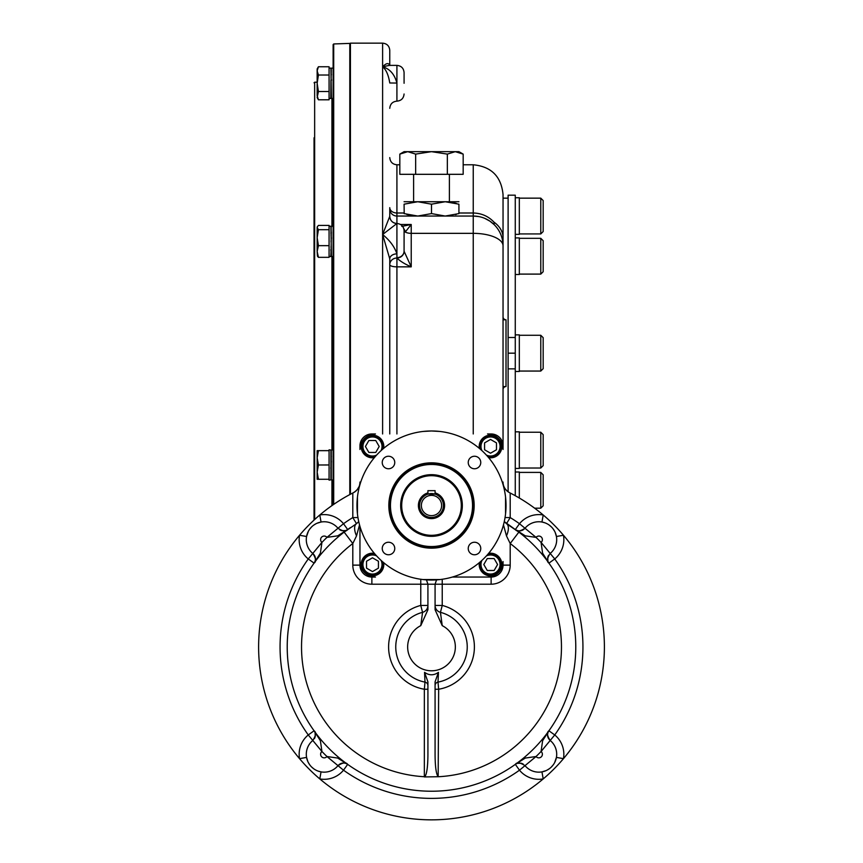 <?xml version="1.0" encoding="UTF-8"?>
<svg xmlns="http://www.w3.org/2000/svg" width="863" height="863" viewBox="0 0 863 863"><rect width="100%" height="100%" fill="white"/><g stroke="black" fill="none" stroke-linecap="round" stroke-linejoin="round"><path stroke-width="1.29" d="M333.129 61.036L333.129 50.895M333.129 504.769L333.129 44.563L333.701 43.959L333.701 504.37M314.046 139.547L314.046 137.853M314.046 235.718L314.046 172.708M314.046 137.789L314.046 520.076M488.631 553.356A11.327 11.327 0 0 1 501.813 563.582A11.327 11.327 0 0 1 490.518 575.858A11.327 11.327 0 0 1 479.353 562.644M383.647 562.644A11.327 11.327 0 0 1 373.431 575.815A11.327 11.327 0 0 1 361.155 564.531A11.327 11.327 0 0 1 374.369 553.356M374.369 457.66A11.327 11.327 0 0 1 361.187 447.433A11.327 11.327 0 0 1 372.482 435.157A11.327 11.327 0 0 1 383.647 448.372M479.353 448.372A11.327 11.327 0 0 1 489.569 435.2A11.327 11.327 0 0 1 501.845 446.484A11.327 11.327 0 0 1 488.631 457.66M330.928 477.466L330.917 479.817L333.129 480.108M331.176 475.675L331.101 476.279M331.176 470.767L331.122 471.338M331.176 464.963L331.101 465.847M331.155 459.407L331.101 459.99M330.928 461.856L330.928 450.594M330.928 456.419L331.403 462.018M330.928 452.288L331.36 456.559M333.129 449.828L330.917 450.119M330.917 477.563L330.939 462.201M331.273 473.248L331.273 479.785L329.073 480.108L329.073 449.828L331.273 450.087L331.273 473.248L330.788 467.757M331.025 459.17L331.079 458.598M331.025 464.963L331.101 464.089M331.047 470.529L331.101 469.947M331.025 475.675L331.101 475.038M331.435 256.225L330.928 227.001M331.176 247.174L331.101 247.972M331.176 241.381L331.101 242.255M331.155 235.815L331.101 236.397M330.928 232.827L331.403 238.425M331.122 236.635L331.176 236.052M330.917 228.781L331.36 232.967M331.112 228.781L331.263 232.967M331.155 253.075L330.831 249.655M331.273 232.827L331.23 238.264M331.101 228.695L331.263 226.527M317.153 227.066L318.425 225.416L329.073 225.416L329.073 256.516L331.025 256.516M331.273 238.264L331.079 251.651M331.025 235.577L331.079 235.006M331.025 241.381L331.101 240.497M331.025 247.174L331.101 246.354M331.025 252.082L330.777 256.192M330.756 256.257L331.273 254.056M331.435 98.123L330.928 68.9M331.176 93.981L331.101 94.585M331.176 89.072L331.101 89.871M331.047 77.713L331.101 78.296M330.928 80.162L330.777 98.091M330.928 70.593L331.36 74.865M331.079 89.644L331.155 88.835M331.122 78.522L331.435 80.324M330.939 80.507L331.176 83.269M331.263 68.425L331.263 70.68M331.025 77.476L331.101 76.678M331.025 68.134L329.073 68.134L329.073 98.414L331.025 98.414M331.273 70.593L331.025 83.269M331.025 89.072L331.101 88.253M331.025 93.981L331.101 93.344M330.756 98.155L331.273 95.955M331.101 77.141L331.155 77.713M375.75 452.449L368.868 452.449L365.427 446.484L368.868 440.518L375.75 440.518L379.202 446.484L375.75 452.449M382.913 448.997A10.734 10.734 0 0 0 372.482 435.75A10.734 10.734 0 0 0 361.748 446.484A10.734 10.734 0 0 0 374.995 456.915M381.068 450.637A9.536 9.536 0 0 0 374.607 437.185A9.536 9.536 0 0 0 362.945 446.484A9.536 9.536 0 0 0 376.635 455.071M487.25 558.566L494.132 558.566L497.573 564.531L494.132 570.486L487.25 570.486L483.798 564.531L487.25 558.566M480.087 562.018A10.734 10.734 0 0 0 490.518 575.254A10.734 10.734 0 0 0 501.252 564.531A10.734 10.734 0 0 0 488.005 554.089M481.932 560.378A9.536 9.536 0 0 0 488.393 573.819A9.536 9.536 0 0 0 500.055 564.531A9.536 9.536 0 0 0 486.365 555.934M378.436 561.252L378.436 568.134L372.482 571.576L366.516 568.134L366.516 561.252L372.482 557.811L378.436 561.252M374.995 554.089A10.734 10.734 0 0 0 361.748 564.531A10.734 10.734 0 0 0 372.482 575.254A10.734 10.734 0 0 0 382.913 562.018M376.635 555.934A9.536 9.536 0 0 0 363.183 562.396A9.536 9.536 0 0 0 372.482 574.068A9.536 9.536 0 0 0 381.068 560.378M484.564 449.763L484.564 442.881L490.518 439.44L496.484 442.881L496.484 449.763L490.518 453.204L484.564 449.763M488.005 456.915A10.734 10.734 0 0 0 501.252 446.484A10.734 10.734 0 0 0 490.518 435.75A10.734 10.734 0 0 0 480.087 448.997M486.365 455.071A9.536 9.536 0 0 0 499.817 448.62A9.536 9.536 0 0 0 490.518 436.948A9.536 9.536 0 0 0 481.932 450.637M435.081 490.659L427.919 490.659L427.919 494.132L435.081 494.132L435.081 490.659M431.5 547.271A41.758 41.758 0 0 1 395.33 484.628A41.758 41.758 0 0 1 467.67 484.628A41.758 41.758 0 0 1 431.5 547.271M431.5 548.167A42.654 42.654 0 0 1 394.553 484.175A42.654 42.654 0 0 1 468.447 484.175A42.654 42.654 0 0 1 431.5 548.167M431.5 535.438A29.925 29.925 0 0 1 405.578 490.54A29.925 29.925 0 0 1 457.422 490.54A29.925 29.925 0 0 1 431.5 535.438M431.5 536.333A30.82 30.82 0 0 1 404.801 490.098A30.82 30.82 0 0 1 458.199 490.098A30.82 30.82 0 0 1 431.5 536.333M442.234 579.256L442.234 584.208L491.123 584.208L491.123 577.045L452.363 577.045L487.541 577.045A15.502 15.502 0 0 0 497.174 573.69M499.688 571.177A15.502 15.502 0 0 0 503.043 561.543L503.043 565.125A11.92 11.92 0 0 1 491.123 577.045M363.312 439.828A15.502 15.502 0 0 0 359.957 449.461L359.957 445.891A11.92 11.92 0 0 1 371.877 433.96L375.459 433.96A15.502 15.502 0 0 0 365.826 437.314M463.172 164.779L473.237 164.779C491.338 166.537 501.274 176.473 503.043 194.585L503.043 449.461A15.502 15.502 0 0 0 499.688 439.828M497.174 437.314A15.502 15.502 0 0 0 487.541 433.96L491.123 433.96A11.92 11.92 0 0 1 503.043 445.891M426.451 579.86L427.919 584.208L371.877 584.208A19.083 19.083 0 0 1 352.805 565.125L359.957 565.125L359.957 526.376L359.957 561.543A15.502 15.502 0 0 0 363.312 571.177M365.826 573.69A15.502 15.502 0 0 0 375.459 577.045L371.877 577.045A11.92 11.92 0 0 1 359.957 565.125M388.501 456.247A6.257 6.257 0 0 0 383.075 465.632A6.257 6.257 0 0 0 393.916 465.632A6.257 6.257 0 0 0 388.501 456.247M480.756 462.503A6.257 6.257 0 0 0 474.499 456.247A6.257 6.257 0 0 0 468.242 462.503A6.257 6.257 0 0 0 474.499 468.76A6.257 6.257 0 0 0 480.756 462.503M474.499 554.769A6.257 6.257 0 0 0 480.756 548.501A6.257 6.257 0 0 0 474.499 542.244A6.257 6.257 0 0 0 468.242 548.501A6.257 6.257 0 0 0 474.499 554.769M382.244 548.501A6.257 6.257 0 0 0 388.501 554.769A6.257 6.257 0 0 0 394.758 548.501A6.257 6.257 0 0 0 388.501 542.244A6.257 6.257 0 0 0 382.244 548.501M439.85 431.446L431.5 430.982A74.52 74.52 0 0 0 366.958 542.773A74.52 74.52 0 0 0 496.042 542.773A74.52 74.52 0 0 0 431.5 430.982L423.15 431.446M423.15 579.558L439.85 579.558M357.444 497.164L357.444 513.852M505.556 513.852L505.556 497.164M421.36 505.502A10.14 10.14 0 0 1 436.57 496.732A10.14 10.14 0 0 1 436.57 514.283A10.14 10.14 0 0 1 421.36 505.502M419.58 505.502A11.92 11.92 0 0 1 437.465 495.179A11.92 11.92 0 0 1 437.465 515.837A11.92 11.92 0 0 1 419.58 505.502M401.694 505.502A29.806 29.806 0 0 1 446.408 479.688A29.806 29.806 0 0 1 446.408 531.317A29.806 29.806 0 0 1 401.694 505.502M427.919 689.246L424.348 689.246L424.995 682.104L424.542 672.331L427.919 681.867L427.919 755.697C427.768 767.239 426.743 774.251 424.833 776.722L424.833 776.722M435.081 685.61L435.081 685.61A3.581 3.571 0 0 1 438.005 682.104A35.75 35.75 0 0 0 440.443 612.342L442.234 605.427L435.081 605.427A7.152 7.141 180 0 0 440.443 612.342L442.234 625.653L435.081 609.742L435.081 584.208L442.234 584.208L442.234 605.427A42.891 42.891 0 0 1 438.652 689.246L438.167 776.722C436.257 774.251 435.232 767.239 435.081 755.697L435.081 681.856L438.458 672.331L438.005 682.104L438.652 689.246L435.081 689.246M436.549 579.86L435.081 584.208L427.919 584.208L427.919 609.742L420.766 625.653L422.557 612.342L420.766 605.427L427.919 605.427A7.152 7.141 0 0 1 422.557 612.342A35.75 35.75 0 0 0 424.995 682.104A3.581 3.571 180 0 1 427.919 685.61L427.919 685.61M491.123 584.208A19.083 19.083 0 0 0 510.195 565.125L510.195 543.517L506.484 535.912A14.304 6.602 121.3 0 0 506.495 523.69A14.304 6.602 121.3 0 1 506.495 523.69L518.857 532.126L510.195 543.517A129.968 129.968 0 0 1 438.652 776.722L424.348 776.937M438.458 672.331C433.83 675.589 429.181 675.589 424.542 672.331M505.038 517.573L510.195 517.573L506.484 523.69L504.272 521.576L518.857 532.126A144.283 144.283 0 0 1 538.005 744.284A144.283 144.283 0 0 1 324.995 744.284A144.283 144.283 0 0 1 344.143 532.126L352.805 543.517L352.805 565.125M308.328 531.36L306.581 536.506L299.537 535.254A172.902 172.902 0 0 1 319.795 514.984A25.038 25.038 0 0 1 343.506 523.712A151.435 151.435 0 0 1 352.805 517.573L356.516 523.69L344.143 532.126L356.516 523.69A14.304 6.602 58.7 0 0 356.505 523.69A14.304 6.602 58.7 0 0 356.516 535.912L359.537 524.855M356.516 523.69L358.728 521.576L356.516 523.69M356.516 535.912L352.805 543.517A129.968 129.968 0 0 0 424.348 776.722L424.348 689.246A42.891 42.891 0 0 1 420.766 605.427L420.766 579.256M506.484 535.912L503.463 524.855M547.897 561.026L547.757 557.422L550.184 553.442L541.069 542.417L542.611 553.194L548.922 563.118C546.592 561.619 547.013 558.393 550.184 553.442A7.152 7.152 0 0 1 550.195 553.442L541.09 542.396A21.467 21.467 0 0 0 541.069 542.417A151.435 151.435 0 0 0 536.031 537.39L525.265 535.837L515.34 529.537L519.494 523.712A25.038 25.038 0 0 1 543.205 514.984A172.902 172.902 0 0 1 543.205 778.922A172.902 172.902 0 0 1 299.537 758.653A172.902 172.902 0 0 1 352.805 493.01L353.42 492.697C357.897 489.893 360.076 486.344 359.957 482.05M503.043 482.05C502.924 486.344 505.103 489.893 509.58 492.697L510.195 493.01L510.195 517.573A151.435 151.435 0 0 1 519.494 523.712L525.017 528.264A7.152 7.152 0 0 1 525.006 528.264L536.052 537.358A21.467 21.467 0 0 1 536.031 537.39A3.581 3.581 0 0 1 541.349 537.11A3.581 3.581 0 0 1 541.09 542.396M515.34 529.537C516.84 531.856 520.065 531.435 525.006 528.264A17.886 17.886 0 0 1 551.468 526.991A17.886 17.886 0 0 1 550.195 553.442A17.886 17.886 0 0 0 556.419 536.506L563.463 535.254A25.038 25.038 0 0 1 554.747 558.954A151.435 151.435 0 0 1 554.747 734.952A25.038 25.038 0 0 1 563.463 758.653L556.419 757.401L554.672 762.547M544.693 522.751L541.953 522.029A17.886 17.886 0 0 0 525.017 528.264L536.031 537.39M315.103 732.881L315.243 736.484L312.816 740.465L321.931 751.49L320.389 740.713L314.078 730.788C316.408 732.288 315.987 735.513 312.816 740.465A7.152 7.152 0 0 1 312.805 740.465L321.91 751.511A21.467 21.467 0 0 0 321.931 751.49A151.435 151.435 0 0 0 326.969 756.517L337.735 758.07L347.66 764.37C346.16 762.051 342.935 762.471 337.994 765.643L326.948 756.549A21.467 21.467 0 0 1 326.969 756.517A3.581 3.581 0 0 1 321.651 756.797A3.581 3.581 0 0 1 321.91 751.511M548.372 731.705C546.862 734.931 547.466 737.843 550.184 740.465L541.069 751.49A21.467 21.467 0 0 0 541.09 751.511L550.195 740.465A7.152 7.152 0 0 1 550.184 740.465C547.013 735.513 546.592 732.288 548.922 730.788L554.747 734.952L550.195 740.465A17.886 17.886 0 0 1 551.468 766.916A17.886 17.886 0 0 1 525.017 765.643A17.886 17.886 0 0 0 541.953 771.878L543.205 778.922A25.038 25.038 0 0 1 519.494 770.195A151.435 151.435 0 0 1 343.506 770.195L337.983 765.643A7.152 7.152 0 0 1 337.994 765.643A17.886 17.886 0 0 1 311.532 766.916A17.886 17.886 0 0 1 312.805 740.465A17.886 17.886 0 0 0 306.581 757.401L299.537 758.653A25.038 25.038 0 0 1 308.253 734.952A151.435 151.435 0 0 1 308.253 558.954A25.038 25.038 0 0 1 299.537 535.254M346.743 763.82C343.506 762.32 340.583 762.924 337.994 765.643L326.969 756.517M314.628 562.201C316.138 558.954 315.524 556.042 312.816 553.442C315.987 558.393 316.408 561.619 314.078 563.118L308.253 558.954L312.805 553.442A7.152 7.152 0 0 1 312.816 553.442L321.931 542.417A21.467 21.467 0 0 0 321.91 542.396L312.805 553.442A17.886 17.886 0 0 1 311.532 526.991A17.886 17.886 0 0 1 337.983 528.264L326.969 537.39L337.735 535.837L347.66 529.537A144.283 144.283 0 0 1 350.346 527.66M316.937 523.291L321.047 522.029A17.886 17.886 0 0 1 337.983 528.264C342.935 531.435 346.16 531.856 347.66 529.537L343.506 523.712L326.948 537.358A21.467 21.467 0 0 1 326.948 537.358A3.581 3.581 0 0 0 321.651 537.11A3.581 3.581 0 0 0 321.91 542.396M326.969 537.39A151.435 151.435 0 0 0 321.931 542.417L320.389 553.183L314.078 563.118M519.774 763.054A7.152 7.152 0 0 0 515.34 764.37L519.494 770.195L525.017 765.643A7.152 7.152 0 0 1 525.017 765.643L536.031 756.517L525.265 758.07L515.34 764.37C516.84 762.051 520.065 762.471 525.006 765.643L536.052 756.549A21.467 21.467 0 0 1 536.052 756.549A3.581 3.581 0 0 0 541.349 756.797A3.581 3.581 0 0 0 541.09 751.511M536.031 756.517A151.435 151.435 0 0 0 541.069 751.49L542.611 740.724L548.922 730.788M314.412 555.308A7.152 7.152 0 0 1 314.747 555.955M315.038 556.678A7.152 7.152 0 0 1 315.222 557.315M315.405 558.685A7.152 7.152 0 0 1 315.34 559.925M314.952 561.489A7.152 7.152 0 0 1 314.661 562.147M314.412 738.599A7.152 7.152 0 0 0 314.747 737.951M315.038 737.229A7.152 7.152 0 0 0 315.222 736.603M315.405 735.233A7.152 7.152 0 0 0 314.078 730.788L308.253 734.952L312.805 740.465M321.047 522.029L319.795 514.984M306.581 757.401L307.832 761.522M318.307 771.155L321.047 771.878L319.795 778.922A172.902 172.902 0 0 1 299.537 758.653M339.86 529.86A7.152 7.152 0 0 0 340.497 530.206M341.219 530.486A7.152 7.152 0 0 0 341.856 530.669M343.226 530.853A7.152 7.152 0 0 0 347.66 529.537L347.509 529.645M339.86 764.046A7.152 7.152 0 0 1 340.497 763.701M341.23 763.421A7.152 7.152 0 0 1 341.856 763.237M343.226 763.043A7.152 7.152 0 0 1 344.466 763.108M346.031 763.507A7.152 7.152 0 0 1 346.689 763.787M355.373 524.391A144.283 144.283 0 0 1 355.912 524.057M523.14 764.046A7.152 7.152 0 0 0 522.503 763.701M521.781 763.421A7.152 7.152 0 0 0 521.144 763.237M541.953 771.878L546.063 770.616M550.195 740.465A17.886 17.886 0 0 1 556.419 757.401M548.588 738.599A7.152 7.152 0 0 1 548.253 737.951M547.962 737.229A7.152 7.152 0 0 1 547.778 736.592M547.595 735.222A7.152 7.152 0 0 1 547.649 733.992M548.048 732.417A7.152 7.152 0 0 1 548.339 731.759M548.588 555.308A7.152 7.152 0 0 0 548.253 555.955M547.962 556.678A7.152 7.152 0 0 0 547.778 557.304M547.595 558.674A7.152 7.152 0 0 0 548.922 563.118L554.747 558.954L550.195 553.442M556.419 536.506L555.168 532.385M508.857 492.331L509.58 492.697A172.902 172.902 0 0 1 543.205 514.984L541.953 522.029M508.178 524.736A144.283 144.283 0 0 1 509.116 525.33M523.14 529.86A7.152 7.152 0 0 1 522.503 530.206M521.77 530.486A7.152 7.152 0 0 1 521.144 530.669M519.774 530.853A7.152 7.152 0 0 1 518.534 530.799M516.969 530.4A7.152 7.152 0 0 1 516.311 530.119M357.962 517.573L352.805 517.573L352.805 493.01A172.902 172.902 0 0 1 353.42 492.697A11.92 11.92 0 0 0 359.936 482.838A11.92 11.92 0 0 1 353.42 492.697L354.143 492.331M337.994 528.264A7.152 7.152 0 0 1 337.983 528.264L341.964 530.691L345.578 530.562M543.205 514.984A172.902 172.902 0 0 1 563.463 535.254M563.463 758.653A172.902 172.902 0 0 1 543.205 778.922M404.078 213.593C404.078 216.818 404.078 216.818 404.078 213.593L417.789 216.052L445.211 216.052L458.922 213.593C458.922 216.818 458.922 216.818 458.922 213.593L458.922 204.186L445.211 201.737L431.5 204.186L417.789 201.737L404.078 204.186C404.078 200.971 404.078 200.971 404.078 204.186L404.197 213.636M404.078 216.052L417.789 216.052L431.5 213.593L445.211 216.052L458.922 216.052M404.078 201.737L458.922 201.737M458.922 204.186C458.922 200.971 458.922 200.971 458.922 204.186L458.922 204.186M451.511 202.287L456.344 203.388M411.489 215.502L406.656 214.391M456.43 214.369L455.545 214.607M431.5 213.593L431.5 204.186M540.777 198.156L540.777 233.938L543.172 231.543L543.172 200.55L540.777 198.156L519.321 198.156M543.172 271.716L540.777 274.1L543.172 271.716L543.172 240.712L540.777 238.328L519.321 238.328M519.321 274.1L540.777 274.1L540.777 238.328L543.172 240.712M540.777 335.286L540.777 371.058L543.172 368.674L543.172 337.67L540.777 335.286L519.321 335.286M543.172 465.632L540.777 468.016L543.172 465.632L543.172 434.628L540.777 432.244L519.321 432.244M519.321 468.016L540.777 468.016L540.777 432.244M540.777 472.406L540.777 508.178L543.172 505.794L543.172 474.801L540.777 472.406L519.321 472.406M540.777 508.178L534.629 508.178M515.265 431.834L519.321 431.834L519.321 468.436L515.265 468.436M515.265 471.996L519.321 471.996L519.321 498.016M515.265 334.866L519.321 334.866L519.321 371.478L515.265 371.478M515.265 237.908L519.321 237.908L519.321 274.51L515.265 274.51M515.265 197.746L519.321 197.746L519.321 234.348L515.265 234.348M317.401 454.747L318.425 450.659L317.153 450.659L317.153 457.811L318.425 464.963L317.153 472.126L318.425 479.278L317.153 479.278L317.153 472.147M318.415 464.995L329.073 464.963L329.073 450.659L318.425 450.659L317.153 457.811L317.153 472.126M317.196 456.57L317.314 455.308M317.196 470.885L317.314 469.612M317.401 469.051L317.897 466.732M318.425 479.278L329.073 479.278L329.073 464.963M317.153 95.664L318.425 99.795L317.153 97.584L318.425 91.532L317.153 83.269L317.153 70.885L318.425 75.016L317.153 83.269L317.153 95.653M317.196 94.952L317.314 94.207M317.401 93.884L317.897 92.546M317.153 70.885L317.153 68.964L318.425 66.753L317.153 70.885M317.196 70.162L317.314 69.45M317.401 69.105L317.972 67.605M318.425 66.753L329.073 66.753L329.073 75.016L318.425 75.016M318.425 91.532L329.073 91.532L329.073 99.795L318.425 99.795M317.444 226.559L317.153 227.552L318.425 229.698L317.153 237.67L317.153 231.252M318.425 257.336L317.153 251.489L317.153 237.67L318.425 245.653L317.153 251.489L317.444 256.192L318.425 257.336L329.073 257.336M317.153 227.552L317.153 237.67M318.425 229.698L329.073 229.698M318.425 245.653L329.073 245.653M404.607 152.071L403.755 152.32M415.664 154.11L431.5 151.661L455.254 151.661L447.336 154.11L431.5 151.661L404.078 151.661L399.828 154.11L399.828 174.315L415.664 174.315L415.664 154.11L407.746 151.661L399.828 154.11M463.172 154.11L458.922 151.661L455.254 151.661L463.172 154.11L463.172 174.315L415.664 174.315M413.614 201.737L413.614 174.315M447.336 154.11L447.336 174.315M508.113 337.487L508.113 195.178L515.265 195.178L515.265 337.487L508.113 337.487L508.113 491.813M515.265 495.707L515.265 368.857L508.113 368.857M515.265 368.857L515.265 353.172L508.113 353.172M515.265 353.172L515.265 337.487M503.043 198.156L508.113 198.156M503.043 196.667L503.043 319.785L506.02 319.785A2.977 2.977 0 0 1 503.043 316.807A2.977 2.977 0 0 0 506.02 319.785L506.02 386.559L503.043 386.559M390.054 65.459L389.763 65.372C388.512 62.665 386.128 63.128 382.611 66.753L389.483 65.383L382.611 66.753L382.611 43.15L350.421 43.15L350.421 494.251M404.078 230.917A7.152 6.257 167.4 0 1 404.111 231.629L404.078 251.262A7.152 6.656 -6.6 0 1 396.937 258.026L396.915 266.85A7.152 2.158 180 0 1 389.763 264.693A7.152 6.656 180 0 1 396.915 258.026L396.915 258.026C400.216 261.241 404.984 264.175 411.23 266.85L411.23 233.344L473.237 233.344A29.806 12.503 180 0 1 503.043 245.858A29.806 29.806 0 0 0 473.237 216.052L396.915 216.052A7.152 7.152 0 0 1 389.763 208.889L389.763 216.333A7.152 7.152 180 0 0 396.915 223.495L382.611 234.531C389.785 240.335 394.553 246.786 396.915 253.873A7.152 4.995 180 0 0 389.763 258.868L382.611 234.531L382.611 433.96M382.611 43.15C386.958 43.571 389.342 45.955 389.763 50.302L389.763 65.167M403.819 228.738A7.152 6.095 93.8 0 1 405.265 232.007L411.23 224.499L401.78 226.397M400.583 224.499L411.23 224.499L411.23 233.344A7.152 2.999 0 0 1 405.265 232.007L404.111 231.629M389.763 157.616C390.195 161.964 392.579 164.348 396.915 164.779L396.915 257.638A7.152 6.505 0 0 0 404.078 251.133L404.078 231.316M404.078 251.262L411.23 266.85L396.915 266.85L396.915 433.96M404.078 83.269L404.078 72.546C403.647 68.199 401.263 65.815 396.915 65.383C401.263 65.815 403.647 68.199 404.078 72.546M404.078 230.648C403.647 226.3 401.263 223.916 396.915 223.495C392.579 223.064 390.195 220.68 389.763 216.333L382.611 234.531L382.611 66.753C386.128 69.644 388.512 75.049 389.763 82.977L396.915 83.064C394.553 74.25 389.785 68.813 382.611 66.753M389.763 258.868L389.763 433.96M473.237 433.96L473.237 212.999C481.511 213.204 488.469 216.289 494.1 222.244L494.1 224.563L489.763 221.047M503.043 389.537A2.977 2.977 0 0 1 506.02 386.559A2.977 2.977 0 0 0 503.043 389.537M349.795 494.575L349.795 43.398L350.421 43.991M317.153 82.201L314.65 82.201L314.65 519.526M331.931 449.828L331.931 256.516M331.931 226.235L331.931 98.414M331.931 505.599L331.931 480.108M431.5 546.549A41.046 41.046 0 0 1 395.955 484.984A41.046 41.046 0 0 1 467.045 484.984A41.046 41.046 0 0 1 431.5 546.549M435.081 492.892A13.118 13.118 0 0 1 430.292 518.566A13.118 13.118 0 0 1 427.919 492.892M371.877 584.208L371.877 577.045M442.234 625.653A23.851 23.851 0 0 1 450.055 661.932A23.851 23.851 0 0 1 412.946 661.932A23.851 23.851 0 0 1 420.766 625.653M347.66 764.37L343.506 770.195A25.038 25.038 0 0 1 319.795 778.922M510.195 565.125L503.043 565.125M503.064 482.827A11.92 11.92 0 0 0 504.758 488.21M504.909 488.469A11.92 11.92 0 0 0 509.58 492.697M389.763 108.317C390.195 103.97 392.579 101.586 396.915 101.154C401.263 100.734 403.647 98.35 404.078 94.002C403.647 98.35 401.263 100.734 396.915 101.154L396.915 65.383L389.483 65.383M389.763 207.67A7.152 5.318 180 0 0 396.915 212.999L404.078 212.999M458.922 212.999L473.237 212.999L473.237 164.779M503.043 237.746A29.806 21.694 180 0 0 494.1 222.244M333.701 43.959L349.795 43.398M314.65 82.201L314.046 82.794M331.176 256.516L333.129 256.516M331.176 226.235L333.129 226.235M329.073 226.235L331.025 226.235M331.176 98.414L333.129 98.414M331.176 68.134L333.129 68.134M525.006 528.264C522.395 530.982 519.472 531.586 516.257 530.087M525.006 765.643L521.036 763.205L517.422 763.345M306.592 536.441L306.84 535.265M307.293 533.766L308.328 531.371M309.763 529.051L311.532 527.002M313.614 525.211L315.912 523.787M318.436 522.698L319.677 522.331M306.872 758.771L307.25 760.023M308.328 762.547L309.763 764.845M311.543 766.927L313.603 768.685M319.828 771.619L320.982 771.867M543.323 771.576L544.564 771.209M547.088 770.12L549.397 768.685M551.468 766.905L553.237 764.855M554.672 762.536L555.718 760.098M556.16 758.62L556.408 757.466M556.128 535.136L555.75 533.884M554.672 531.36L553.237 529.062M551.457 526.98L549.397 525.222M543.172 522.288L542.018 522.039M359.914 483.086L359.655 484.726M359.008 486.71L357.153 489.731M355.653 491.22L354.337 492.18M540.777 233.938L519.321 233.938M540.777 371.058L519.321 371.058M449.386 201.737L449.386 174.315M473.237 216.052L478.954 216.602M480.691 216.991L481.867 217.325M484.801 218.382L489.882 221.133M492.223 222.881L494.1 224.563M396.915 164.779L399.828 164.779"/></g></svg>
